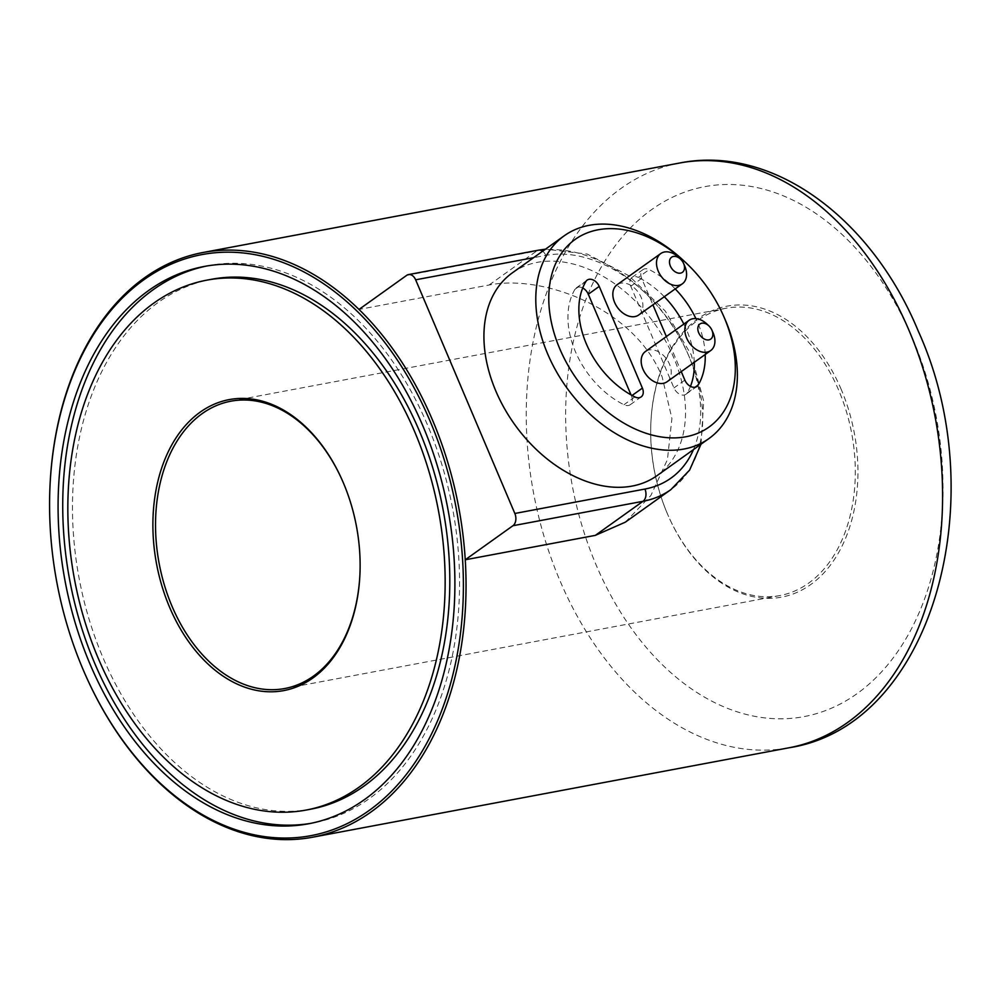 <?xml version="1.0" encoding="UTF-8"?>
<svg xmlns="http://www.w3.org/2000/svg" width="1000" height="1000" viewBox="0 0 1000 1000"><rect width="100%" height="100%" fill="white"/><g stroke="black" fill="none" stroke-linecap="round" stroke-linejoin="round"><path stroke-width="0.75" stroke-dasharray="5 3.75" d="M582.7 287.975A9.3 6.438 54.5 0 0 576.263 287.9A9.3 6.438 54.5 0 0 574.975 289.3A78.075 54.05 54.5 0 0 575.363 351.538A78.075 54.05 54.5 0 0 623.975 404.725A9.3 6.438 54.5 0 0 630.237 404.712A9.3 6.438 54.5 0 0 631.462 395.9L631.038 394.875M638.675 315.012A18.587 12.862 54.5 0 0 641.15 297.4A18.587 12.862 54.5 0 0 617.062 284.762M667.025 381.775A18.587 12.862 54.5 0 0 669.488 364.15A18.587 12.862 54.5 0 0 645.4 351.525M512.312 272.875A124.562 86.213 -125.5 0 1 673.675 357.525A124.562 86.213 -125.5 0 1 657.138 475.562M841.263 389.538A148.025 101.713 -100.6 0 0 728.138 305.963A148.025 101.713 -100.6 0 0 650.925 422.088A148.025 101.713 -100.6 0 0 667.4 513.763A148.025 101.713 -100.6 0 0 668.688 516.7A148.025 101.713 -100.6 0 0 811.712 583.837A148.025 101.713 -100.6 0 0 841.263 389.538M667.175 513.225A146.175 100.425 79.4 0 1 650.888 422.7A146.175 100.425 79.4 0 1 726.038 308.238A146.175 100.425 79.4 0 1 838.838 390.562A146.175 100.425 79.4 0 1 779.975 595.55A146.175 100.425 79.4 0 1 668.438 516.138A146.175 100.425 79.4 0 1 667.175 513.225M359.925 574.35A146.175 100.425 -100.6 0 0 359.938 574.05A146.175 100.425 -100.6 0 0 343.663 483.525A146.175 100.425 -100.6 0 0 342.4 480.613A146.175 100.425 -100.6 0 0 342.275 480.337M206.513 266.05A283.512 194.8 79.4 0 1 208.837 265.587A283.512 194.8 79.4 0 1 427.625 425.275A283.512 194.8 79.4 0 1 313.45 822.875A283.512 194.8 79.4 0 1 311.125 823.288M310.875 809.163A269.562 185.212 79.4 0 1 102.85 657.337A269.562 185.212 79.4 0 1 211.412 279.3M85.725 675.575A297.45 204.375 79.4 0 1 83.15 669.663A297.45 204.375 79.4 0 1 50.025 485.45M625.3 522.188L650.875 495.513L667.438 459.562L671.912 418.537L662.163 376.938C634.513 308.1 542.863 274.125 489.087 285.012L358.988 309.438M705.2 354.5A78.075 54.05 54.5 0 0 695.913 318.625M675.212 288.913A78.075 54.05 54.5 0 0 649.188 269.613L638.275 277.413A9.3 6.438 54.5 0 0 632.013 277.425A9.3 6.438 54.5 0 0 630.788 286.238L673.95 387.925A9.3 6.438 54.5 0 0 685.987 394.237A9.3 6.438 54.5 0 0 687.275 392.837A78.075 54.05 54.5 0 0 690.462 386.362M630.788 286.238L641.7 278.438L652.913 304.85M666.363 336.538L681.25 371.6M641.7 278.438A9.3 6.438 -125.5 0 1 642.938 269.625A9.3 6.438 -125.5 0 1 649.188 269.613M683.35 260.4A124.562 86.213 -125.5 0 1 724.362 317.8M706.862 323.988A18.587 12.862 -125.5 0 1 712.975 332.55M678.525 257.225A18.587 12.862 -125.5 0 1 684.638 265.8M694.275 362.3A78.075 54.05 54.5 0 0 683.838 324.062M664.3 296.712A78.075 54.05 54.5 0 0 638.275 277.413M634.888 396.925L623.975 404.725M693.462 449.613A130.137 90.075 54.5 0 0 688.275 354.775A130.137 90.075 54.5 0 0 545.763 255.4L533.575 257.688M489.087 285.012L536.75 250.95A139.425 96.512 -125.5 0 1 689.463 357.438A139.425 96.512 -125.5 0 1 670.95 489.575M406.65 275.375L536.75 250.95A9.3 6.388 79.4 0 1 538.587 250.162M542.612 251.225A9.3 6.388 79.4 0 1 545.763 255.4M679.538 163.038A297.45 204.375 -100.6 0 0 559.75 580.188A297.45 204.375 -100.6 0 0 789.3 747.725M912.625 338.537A269.562 185.212 79.4 0 1 857.062 693.65A269.562 185.212 79.4 0 1 596.038 564.75A269.562 185.212 79.4 0 1 651.612 209.638A269.562 185.212 79.4 0 1 912.625 338.537M687.275 392.837L695.163 387.2M684.862 380.125L673.95 387.925M574.975 289.3L585.9 281.5M631.462 395.9L632.087 395.462M700.987 444.237L703.713 401.163L691.375 355.05L665.238 311.012L628.938 275.75L587.25 254.075L545.5 249.163M726.038 308.238L230.85 401.2M204.188 266.462L208.837 265.587M308.8 823.737L313.45 822.875M779.975 595.55L284.788 688.512M576.263 287.9L587.175 280.1M630.237 404.712L641.15 396.912M632.013 277.425L642.938 269.625M685.987 394.237L696.9 386.438"/><path stroke-width="1.5" d="M559.738 348.713A115.262 79.787 54.5 0 0 685.962 436.75A115.262 79.787 54.5 0 0 724.35 317.812A115.262 79.787 54.5 0 0 723.275 315.338A115.262 79.787 54.5 0 0 685.325 262.225A115.262 79.787 54.5 0 0 575.812 238.938A115.262 79.787 54.5 0 0 559.738 348.713M723.275 315.338L724.362 317.8A124.562 86.213 -125.5 0 1 725.525 320.475A124.562 86.213 -125.5 0 1 709 438.512A124.562 86.213 -125.5 0 1 547.638 353.862A124.562 86.213 -125.5 0 1 564.175 235.825A124.562 86.213 -125.5 0 1 683.35 260.4L685.325 262.225M599.225 286.413A9.3 6.438 -125.5 0 0 587.175 280.1A9.3 6.438 -125.5 0 0 585.9 281.5A78.075 54.05 54.5 0 0 586.287 343.738A78.075 54.05 54.5 0 0 634.888 396.925A9.3 6.438 -125.5 0 0 641.15 396.912A9.3 6.438 -125.5 0 0 642.387 388.1L599.225 286.413L588.3 294.212A9.3 6.438 54.5 0 0 582.7 287.975M698.7 332.788A9.3 6.438 54.5 0 0 708.875 339.888A9.3 6.438 54.5 0 0 711.975 330.3A9.3 6.438 54.5 0 0 711.888 330.1A9.3 6.438 54.5 0 0 708.825 325.812A9.3 6.438 54.5 0 0 700 323.938A9.3 6.438 54.5 0 0 698.7 332.788M711.888 330.1L712.975 332.55A18.587 12.862 -125.5 0 1 713.15 332.95A18.587 12.862 -125.5 0 1 710.688 350.575A18.587 12.862 -125.5 0 1 686.6 337.938A18.587 12.862 -125.5 0 1 689.075 320.325A18.587 12.862 -125.5 0 1 706.862 323.988L708.825 325.812M670.362 266.038A9.3 6.438 54.5 0 0 680.537 273.125A9.3 6.438 54.5 0 0 683.637 263.538A9.3 6.438 54.5 0 0 683.55 263.337A9.3 6.438 54.5 0 0 680.487 259.062A9.3 6.438 54.5 0 0 671.663 257.175A9.3 6.438 54.5 0 0 670.362 266.038M683.55 263.337L684.638 265.8A18.587 12.862 -125.5 0 1 684.812 266.2A18.587 12.862 -125.5 0 1 682.35 283.812A18.587 12.862 -125.5 0 1 658.263 271.175A18.587 12.862 -125.5 0 1 660.738 253.562A18.587 12.862 -125.5 0 1 678.525 257.225L680.487 259.062M660.738 253.562L617.062 284.762A18.587 12.862 54.5 0 0 614.6 302.375A18.587 12.862 54.5 0 0 638.675 315.012L682.35 283.812M689.075 320.325L645.4 351.525A18.587 12.862 54.5 0 0 642.938 369.137A18.587 12.862 54.5 0 0 667.025 381.775L710.688 350.575M709 438.512L657.138 475.562A124.562 86.213 -125.5 0 1 495.775 390.913A124.562 86.213 -125.5 0 1 512.312 272.875L564.175 235.825M169.575 607.212A148.025 101.713 79.4 0 1 199.125 412.912A148.025 101.713 79.4 0 1 342.15 480.05A148.025 101.713 79.4 0 1 343.425 482.987A148.025 101.713 79.4 0 1 359.913 574.663A148.025 101.713 79.4 0 1 282.688 690.788A148.025 101.713 79.4 0 1 169.575 607.212M342.275 480.337A146.175 100.425 -100.6 0 0 230.85 401.2A146.175 100.425 -100.6 0 0 171.988 606.188A146.175 100.425 -100.6 0 0 284.788 688.512A146.175 100.425 -100.6 0 0 359.925 574.35M311.125 823.288A283.512 194.8 79.4 0 1 94.663 663.188A283.512 194.8 79.4 0 1 206.513 266.05M90.013 664.062A283.512 194.8 79.4 0 1 204.188 266.462A283.512 194.8 79.4 0 1 422.975 426.15A283.512 194.8 79.4 0 1 308.8 823.737A283.512 194.8 79.4 0 1 90.013 664.062M414.787 432A269.562 185.212 79.4 0 1 306.238 810.037A269.562 185.212 79.4 0 1 98.2 658.213A269.562 185.212 79.4 0 1 206.762 280.163A269.562 185.212 79.4 0 1 414.787 432M206.762 280.163L211.412 279.3A269.562 185.212 79.4 0 1 419.438 431.125A269.562 185.212 79.4 0 1 310.875 809.163L306.238 810.037M82.912 669.125A295.587 203.1 -100.6 0 0 85.463 675.013A295.587 203.1 -100.6 0 0 371.062 809.075A295.587 203.1 -100.6 0 0 430.075 421.075A295.587 203.1 -100.6 0 0 204.188 254.188A295.587 203.1 -100.6 0 0 50 486.062A295.587 203.1 -100.6 0 0 82.912 669.125M50 486.062L50.025 485.45A297.45 204.375 79.4 0 1 202.95 252.512A297.45 204.375 79.4 0 1 358.988 309.438A297.45 204.375 79.4 0 1 432.5 420.05A297.45 204.375 79.4 0 1 465.25 559.788A297.45 204.375 79.4 0 1 312.7 837.2A297.45 204.375 79.4 0 1 85.725 675.575L85.463 675.013M512.925 525.725L465.25 559.788L595.35 535.363L625.3 522.188L670.95 489.575A139.425 96.512 -125.5 0 1 643.025 501.3L512.925 525.725A9.3 6.388 -100.6 0 0 514.837 513.475L644.938 489.05A130.137 90.075 54.5 0 0 693.462 449.613M695.163 387.2L698.188 385.037A78.075 54.05 54.5 0 0 705.2 354.5M695.913 318.625A78.075 54.05 54.5 0 0 675.212 288.913M698.188 385.037A9.3 6.438 -125.5 0 1 696.9 386.438A9.3 6.438 -125.5 0 1 684.862 380.125L681.25 371.6M652.913 304.85L666.363 336.538M533.575 257.688L415.65 279.812L514.837 513.475M358.988 309.438L406.65 275.375A9.3 6.388 -100.6 0 1 408.488 274.587L538.587 250.162A9.3 6.388 79.4 0 1 542.612 251.225M415.65 279.812A9.3 6.388 -100.6 0 0 408.488 274.587M690.462 386.362A78.075 54.05 54.5 0 0 694.275 362.3M683.838 324.062A78.075 54.05 54.5 0 0 664.3 296.712M631.038 394.875L588.3 294.212M679.538 163.038C772.962 144.3 872.163 218.888 918.388 331.388C994.388 498.75 932.562 725.425 789.3 747.725A297.45 204.375 -100.6 0 0 909.087 330.575A297.45 204.375 -100.6 0 0 679.538 163.038L202.95 252.512M595.35 535.363L643.025 501.3A9.3 6.388 -100.6 0 0 644.938 489.05M632.087 395.462L642.387 388.1M545.5 249.163L538.587 250.162M789.3 747.725L312.7 837.2M700.987 444.237L689.6 470.112L670.95 489.575"/></g></svg>
